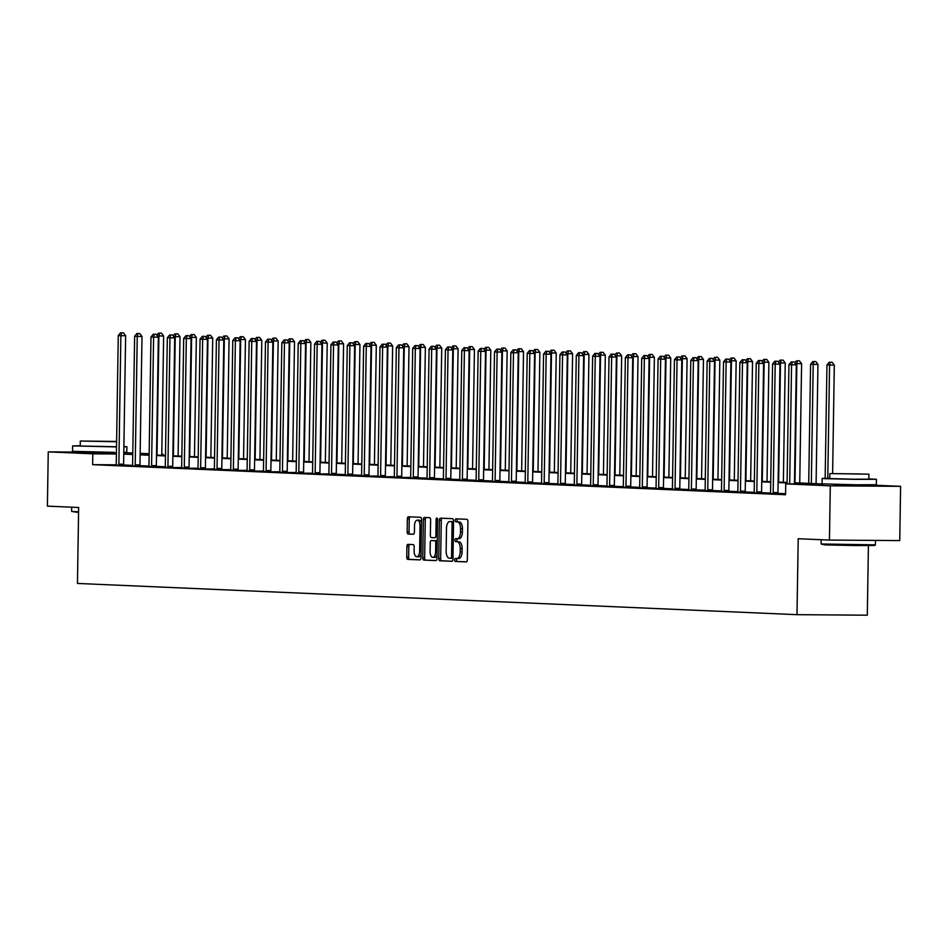 <?xml version="1.0" encoding="UTF-8"?>
<svg xmlns="http://www.w3.org/2000/svg" width="948" height="948" viewBox="0 0 948 948"><rect width="100%" height="100%" fill="white"/><g stroke="black" fill="none" stroke-linecap="round" stroke-linejoin="round"><path stroke-width="1.42" d="M454.625 559.924A1.493 0.723 -89.6 0 0 455.324 561.441L466.262 561.915A2.133 1.031 -89.6 0 0 466.274 561.915A2.133 1.031 -89.6 0 0 467.328 559.83L467.921 521.495A2.133 1.031 -89.6 0 0 466.926 519.314L456 518.84A1.493 0.723 -89.6 0 0 455.976 518.84A1.493 0.723 -89.6 0 0 455.253 520.298A1.493 0.723 -89.6 0 0 455.952 521.827L457.363 521.886A6.814 3.294 -89.6 0 1 460.55 528.842L460.503 532.041A6.814 3.294 -89.6 0 1 457.161 538.713A6.814 3.294 -89.6 0 1 457.102 538.713L455.68 538.654A1.493 0.723 -89.6 0 0 455.668 538.654A1.493 0.723 -89.6 0 0 454.945 540.111A1.493 0.723 -89.6 0 0 455.632 541.628L457.055 541.699A6.814 3.294 -89.6 0 1 460.242 548.655L460.183 551.843A6.814 3.294 -89.6 0 1 456.841 558.526A6.814 3.294 -89.6 0 1 456.782 558.526L455.372 558.455A1.493 0.723 -89.6 0 0 455.36 558.455A1.493 0.723 -89.6 0 0 454.625 559.924M457.066 558.526A1.493 0.723 -89.6 0 0 456.533 559.936A1.493 0.723 -89.6 0 0 457.22 561.453L466.523 561.856M457.683 518.912A1.493 0.723 -89.6 0 0 457.149 520.31A1.493 0.723 -89.6 0 0 457.848 521.838L457.363 521.886M457.386 538.713A1.493 0.723 -89.6 0 0 456.841 540.123A1.493 0.723 -89.6 0 0 457.54 541.652L457.055 541.699M114.424 452.943L116.414 453.073M116.414 453.144L84.905 452.48M863.948 485.483L834.43 485.009M407.984 544.365A2.133 1.031 -89.6 0 0 407.96 544.365A2.133 1.031 -89.6 0 0 406.917 546.451L406.751 557.199A2.133 1.031 -89.6 0 0 407.747 559.379L419.893 559.901A2.133 1.031 -89.6 0 0 419.917 559.901A2.133 1.031 -89.6 0 0 420.959 557.815L421.564 519.48A2.133 1.031 -89.6 0 0 420.556 517.3L408.422 516.779A2.133 1.031 -89.6 0 0 408.398 516.779A2.133 1.031 -89.6 0 0 407.356 518.864L407.154 531.852A2.133 1.031 -89.6 0 0 408.15 534.032L413.34 534.257A2.133 1.031 -89.6 0 0 413.364 534.257A2.133 1.031 -89.6 0 0 414.406 532.172L414.513 525.725A5.7 2.749 -89.6 0 1 417.298 520.144A5.7 2.749 -89.6 0 1 420.011 525.962L419.62 551.203A5.7 2.749 -89.6 0 1 416.824 556.784A5.7 2.749 -89.6 0 1 414.11 550.966L414.181 546.759A2.133 1.031 -89.6 0 0 413.186 544.59L407.984 544.365M867.112 484.878L900.6 486.336L899.747 540.585L829.441 540.076L798.192 538.725L796.995 614.671L77.452 583.447L78.648 507.488L47.4 506.137L48.253 451.876L84.905 452.149M829.441 540.076L830.294 485.826L785.726 483.883L814.225 484.096L794.448 483.243M116.166 464.84L92.643 464.662L785.548 494.738L785.726 483.883M92.643 464.662L92.821 453.819L48.253 451.876M438.758 558.597A2.133 1.031 -89.6 0 0 439.754 560.766L451.9 561.299A2.133 1.031 -89.6 0 0 451.923 561.299A2.133 1.031 -89.6 0 0 452.966 559.213L453.571 520.867A2.133 1.031 -89.6 0 0 452.575 518.686L440.429 518.165A2.133 1.031 -89.6 0 0 440.405 518.165A2.133 1.031 -89.6 0 0 439.362 520.251L438.758 558.597L440.666 558.609A2.133 1.031 -89.6 0 0 441.661 560.778L452.16 561.24M435.902 560.6L423.756 560.067A2.133 1.031 -89.6 0 1 422.761 557.898L423.365 519.551A2.133 1.031 -89.6 0 1 424.408 517.466A2.133 1.031 -89.6 0 0 424.408 517.466L429.622 517.691A2.133 1.031 -89.6 0 1 430.617 519.871L430.368 535.419A2.133 1.031 -89.6 0 0 431.364 537.599L434.812 537.741A2.133 1.031 -89.6 0 0 434.836 537.741A2.133 1.031 -89.6 0 0 435.879 535.656L436.127 519.468A1.493 0.723 -89.6 0 1 436.862 518.011A1.493 0.723 -89.6 0 1 437.573 519.528L436.957 558.514A2.133 1.031 -89.6 0 1 435.914 560.6A2.133 1.031 -89.6 0 0 435.914 560.6L435.938 560.6M796.995 614.671L867.302 615.193L868.404 545.633M785.572 493.707L777.988 493.387M770.511 493.055L761.635 492.676M754.158 492.344L745.282 491.965M737.805 491.633L728.917 491.254M721.44 490.922L712.564 490.543M705.087 490.211L696.199 489.832M688.722 489.512L679.846 489.121M672.369 488.801L663.481 488.41M656.004 488.09L647.129 487.699M639.651 487.379L630.775 486.988M623.298 486.668L614.411 486.277M606.933 485.957L598.058 485.566M590.58 485.246L581.693 484.866M574.215 484.535L565.34 484.155M557.862 483.824L548.987 483.444M541.498 483.113L532.622 482.733M525.145 482.402L516.269 482.022M508.792 481.703L499.904 481.311M492.427 480.991L483.551 480.6M476.074 480.281L467.186 479.889M459.709 479.57L450.833 479.178M443.356 478.859L434.48 478.467M427.003 478.148L418.115 477.756M410.638 477.436L401.834 477.472M394.285 476.726L385.481 476.761M377.92 476.014L369.116 476.062M361.567 475.304L352.68 474.924M345.202 474.593L336.327 474.213M328.849 473.893L320.045 473.929M312.496 473.182L303.692 473.218M296.132 472.471L287.327 472.507M279.779 471.76L270.974 471.796M263.414 471.049L254.609 471.085M247.061 470.338L238.256 470.374M230.708 469.627L221.891 469.663M214.343 468.916L205.538 468.952M197.99 468.205L189.185 468.253M181.625 467.494L172.82 467.542M165.272 466.783L156.384 466.404M148.907 466.072L140.031 465.693M132.554 465.373L123.678 464.982M770.428 493.517L778.059 493.742M754.063 492.818L761.694 493.031M737.71 492.107L745.341 492.32M721.345 491.396L728.988 491.609M704.992 490.685L712.623 490.91M688.627 489.974L696.27 490.199M672.274 489.263L679.906 489.488M655.921 488.552L663.553 488.777M639.556 487.841L647.188 488.066M623.203 487.13L630.835 487.355M606.839 486.419L614.482 486.644M590.486 485.708L598.117 485.933M574.121 485.009L581.764 485.222M557.768 484.298L565.399 484.511M541.415 483.587L549.046 483.8M525.05 482.876L532.693 483.089M508.697 482.165L516.328 482.39M492.332 481.454L499.975 481.679M475.979 480.743L483.61 480.968M459.626 480.032L467.257 480.257M443.261 479.321L450.893 479.546M426.908 478.61L434.54 478.835M410.543 477.899L418.186 478.124M394.19 477.2L401.822 477.413M377.825 476.489L385.469 476.702M361.472 475.778L369.104 475.991M345.119 475.067L352.751 475.28M328.755 474.356L336.386 474.581M312.402 473.644L320.033 473.87M296.037 472.934L303.68 473.159M279.684 472.223L287.315 472.448M263.331 471.512L270.962 471.737M246.966 470.801L254.597 471.026M230.613 470.089L238.244 470.315M214.248 469.379L221.891 469.604M197.895 468.679L205.526 468.893M181.53 467.968L189.173 468.182M165.177 467.257L172.809 467.471M148.824 466.546L156.456 466.772M132.459 465.835L140.091 466.061M116.106 465.124L123.738 465.35M900.6 486.336L830.294 485.826M114.435 452.362L72.546 451.331L72.629 445.904L116.521 446.923M123.797 452.623L132.791 453.014M140.162 453.334L149.144 453.725M161.788 454.27L163.127 454.329L161.788 454.317M163.115 455.36L163.127 454.329M140.138 454.353L149.132 454.744M156.503 455.064L165.485 455.455M172.856 455.775L181.85 456.166M189.221 456.486L198.203 456.877M205.574 457.197L214.568 457.588M221.927 457.908L230.921 458.299M238.292 458.619L247.274 459.01M254.645 459.33L263.639 459.721M271.01 460.041L279.992 460.432M287.363 460.752L296.357 461.143M303.727 461.463L312.71 461.854M320.08 462.174L329.063 462.553M336.433 462.873L345.428 463.264M352.798 463.584L361.781 463.975M369.151 464.295L378.145 464.686M385.516 465.006L394.498 465.397M401.869 465.717L410.863 466.108M418.222 466.428L427.216 466.819M434.587 467.139L443.569 467.53M450.94 467.85L459.934 468.241M467.305 468.561L476.287 468.952M483.658 469.272L492.652 469.663M500.023 469.983L509.005 470.362M516.376 470.682L525.358 471.073M532.729 471.393L541.723 471.784M549.093 472.104L558.076 472.495M565.446 472.815L574.441 473.206M581.811 473.526L590.794 473.917M598.164 474.237L607.158 474.628M614.517 474.948L623.511 475.339M630.882 475.659L639.864 476.05M647.235 476.37L656.229 476.761M663.6 477.081L672.582 477.472M679.953 477.792L688.947 478.183M696.318 478.503L705.3 478.882M712.671 479.202L721.665 479.593M729.024 479.913L738.018 480.304M745.389 480.624L754.371 481.015M761.742 481.335L770.736 481.726M778.107 482.046L787.089 482.437M794.46 482.757L823.563 484.025M149.144 454.222L140.15 454.163M116.403 453.985L92.821 453.819M787.089 482.923L778.095 482.532M770.724 482.212L761.742 481.821M754.371 481.501L745.377 481.11M738.006 480.79L729.024 480.399M721.653 480.079L712.659 479.688M705.288 479.368L696.306 478.977M688.935 478.657L679.953 478.266M672.582 477.946L663.588 477.555M656.217 477.235L647.235 476.844M639.864 476.524L630.87 476.133M623.5 475.813L614.517 475.422M607.147 475.102L598.152 474.723M590.794 474.403L581.799 474.012M574.429 473.692L565.446 473.301M558.076 472.981L549.082 472.59M541.711 472.27L532.729 471.879M525.358 471.559L516.364 471.168M508.993 470.848L500.011 470.457M492.64 470.137L483.658 469.746M476.287 469.426L467.293 469.035M459.922 468.715L450.94 468.324M443.569 468.004L434.575 467.613M427.204 467.293L418.222 466.914M410.851 466.594L401.857 466.203M394.498 465.883L385.504 465.492M378.134 465.172L369.151 464.781M361.781 464.461L352.786 464.07M345.416 463.75L336.433 463.359M329.063 463.039L320.069 462.648M312.698 462.328L303.716 461.937M296.345 461.617L287.351 461.226M279.992 460.906L270.998 460.515M263.627 460.195L254.645 459.804M247.274 459.484L238.28 459.093M230.909 458.785L221.927 458.394M214.556 458.074L205.562 457.683M198.191 457.363L189.209 456.972M181.838 456.652L172.856 456.261M165.485 455.941L156.491 455.55M149.12 455.23L140.138 454.839M132.767 454.519L123.773 454.128M456.9 558.526L458.69 558.538A6.814 3.294 -89.6 0 0 458.749 558.538A6.814 3.294 -89.6 0 0 462.091 551.866L460.183 551.843M458.951 541.711A6.814 3.294 -89.6 0 1 462.138 548.667L462.091 551.866M457.209 538.713L458.998 538.725A6.814 3.294 -89.6 0 0 459.057 538.725A6.814 3.294 -89.6 0 0 462.399 532.053L460.503 532.041M459.259 521.898A6.814 3.294 -89.6 0 1 462.446 528.854L462.399 532.053M442.064 518.236A2.133 1.031 -89.6 0 0 441.27 520.262L440.666 558.609M452.729 558.277L450.833 558.265A1.493 0.723 -89.6 0 0 450.833 558.265A1.493 0.723 -89.6 0 0 451.556 556.808L452.089 523.142A1.493 0.723 -89.6 0 0 451.39 521.625L449.897 521.554A6.814 3.294 -89.6 0 0 449.838 521.554A6.814 3.294 -89.6 0 0 446.496 528.237L446.141 551.238A6.814 3.294 -89.6 0 0 449.328 558.194L452.717 558.277A1.493 0.723 -89.6 0 0 452.729 558.277A1.493 0.723 -89.6 0 0 452.978 558.182M453.559 521.755A1.493 0.723 -89.6 0 0 453.298 521.637L451.39 521.625M451.686 521.578A6.814 3.294 -89.6 0 1 451.746 521.566A6.814 3.294 -89.6 0 1 451.805 521.578L453.298 521.637M436.163 560.541L423.756 560.067M426.067 517.537A2.133 1.031 -89.6 0 0 425.261 519.563L424.657 557.91A2.133 1.031 -89.6 0 0 425.652 560.09M430.119 551.558A5.7 2.749 -89.6 0 0 432.833 557.377A5.7 2.749 -89.6 0 0 435.63 551.795L435.76 542.896A2.133 1.031 -89.6 0 0 434.765 540.727L431.316 540.573A2.133 1.031 -89.6 0 0 431.304 540.573A2.133 1.031 -89.6 0 0 430.262 542.659L430.119 551.558M432.833 557.377L434.729 557.388A5.7 2.749 -89.6 0 0 437.016 554.936M437.229 541.118A2.133 1.031 -89.6 0 0 436.673 540.739L434.765 540.727M431.304 540.573L433.2 540.585A2.133 1.031 -89.6 0 0 433.189 540.585A2.133 1.031 -89.6 0 1 433.224 540.585L436.673 540.739M416.824 556.784L418.72 556.796A5.7 2.749 -89.6 0 0 421.007 554.343M421.505 522.81A5.7 2.749 -89.6 0 0 419.206 520.156L417.298 520.144M410.057 516.85A2.133 1.031 -89.6 0 0 409.252 518.876L409.05 531.864A2.133 1.031 -89.6 0 0 410.046 534.044L413.601 534.198M409.619 544.436A2.133 1.031 -89.6 0 0 408.825 546.463L408.647 557.223A2.133 1.031 -89.6 0 0 409.643 559.391L420.154 559.853M832.617 473.455L834.323 365.122L826.952 364.98L825.163 478.29M827.794 478.266L829.571 365.087L830.247 362.243L832.154 362.255L830.247 362.243M826.952 364.98L829.204 362.195M832.154 362.255L834.323 365.122M794.448 483.954L796.308 364.85L791.568 364.814L789.696 483.918M792.244 361.97L794.151 361.982L791.201 361.923L792.244 361.97L791.568 364.814L788.937 364.696L787.065 483.895M796.308 364.85L794.151 361.982M791.201 361.923L788.937 364.696M875.395 544.839L874.731 545.479L854.658 545.55L825.068 544.887L821.134 543.986L875.395 544.839L875.466 540.407M829.761 478.266L822.165 478.432L825.542 478.693L856.056 479.368L876.426 479.285L868.83 478.882M822.165 478.432L822.082 483.859L855.973 484.795L876.343 484.712L876.426 479.285M868.901 474.178L868.83 479.167L854.16 479.226L829.761 478.55L829.844 473.562L868.901 474.178L829.844 473.562M860.393 473.953L836.788 473.668L860.393 473.953M78.566 512.465L71.61 511.446L78.577 511.837M123.892 446.899L126.89 446.757L123.892 446.52M123.809 452.326L126.807 452.184L126.89 446.757M116.521 446.745L80.225 446.022L80.307 441.033L116.592 441.756M110.869 441.424L87.252 441.14L110.869 441.424M71.669 507.192L71.61 511.446M116.604 441.448L80.307 441.033M80.236 445.738L72.629 445.904M816.086 483.693L817.958 364.411L810.587 364.269L808.715 483.373M811.334 483.492L813.206 364.376L813.894 361.532L815.79 361.544L813.894 361.532M810.587 364.269L812.851 361.484M815.79 361.544L817.958 364.411M799.733 482.982L801.605 363.7L795.372 363.605M794.981 482.781L796.853 363.665L797.541 360.821L799.437 360.833L797.541 360.821M794.803 362.847L796.486 360.773M799.437 360.833L801.605 363.7M773.189 492.581L777.941 492.605L779.955 364.139L775.203 364.103L773.189 492.581A2.169 1.055 -89.6 0 0 773.248 493.387L773.307 493.707M775.891 361.259L777.787 361.271L774.836 361.212L775.891 361.259L775.203 364.103L772.584 363.985L770.57 492.462A2.169 1.055 -89.6 0 1 770.475 493.268L770.404 493.588M777.941 492.605A2.169 1.055 -89.6 0 0 778 493.422L778.071 493.801M779.955 364.139L777.787 361.271M774.836 361.212L772.584 363.985M756.824 491.87L761.576 491.905L763.602 363.428L758.85 363.392L756.824 491.87A2.169 1.055 -89.6 0 0 756.895 492.676L756.942 492.996M759.526 360.548L761.434 360.56L758.483 360.501L759.526 360.548L758.85 363.392L756.22 363.274L754.205 491.751A2.169 1.055 -89.6 0 1 754.122 492.557L754.051 492.877M761.576 491.905A2.169 1.055 -89.6 0 0 761.647 492.711L761.706 493.09M763.602 363.428L761.434 360.56M758.483 360.501L756.22 363.274M783.368 482.271L785.24 362.989L779.019 362.894M778.628 482.07L780.5 362.954L781.176 360.11L783.084 360.121L781.176 360.11M778.45 362.136L780.133 360.062M783.084 360.121L785.24 362.989M767.015 481.56L768.887 362.278L762.654 362.183M762.263 481.359L764.135 362.243L764.823 359.399L766.719 359.422L764.823 359.399M762.085 361.425L763.768 359.363M766.719 359.422L768.887 362.278M750.65 480.861L752.534 361.567L746.301 361.472M745.91 480.648L747.782 361.544L748.458 358.688L750.366 358.711L748.458 358.688M745.732 360.726L747.415 358.652M750.366 358.711L752.534 361.567M740.471 491.159L745.223 491.194L747.237 362.717L742.485 362.681L740.471 491.159A2.169 1.055 -89.6 0 0 740.53 491.965L740.589 492.285M743.173 359.837L745.069 359.849L742.118 359.79L743.173 359.837L742.485 362.681L739.867 362.563L737.852 491.04A2.169 1.055 -89.6 0 1 737.757 491.846L737.698 492.166M745.223 491.194A2.169 1.055 -89.6 0 0 745.282 492L745.353 492.391M747.237 362.717L745.069 359.849M742.118 359.79L739.867 362.563M724.118 490.448L728.858 490.483L730.884 362.006L726.132 361.97L724.118 490.448A2.169 1.055 -89.6 0 0 724.177 491.254L724.236 491.585M726.808 359.126L728.716 359.138L725.765 359.079L726.808 359.126L726.132 361.97L723.514 361.863L721.487 490.329A2.169 1.055 -89.6 0 1 721.404 491.135L721.333 491.455M728.858 490.483A2.169 1.055 -89.6 0 0 728.929 491.289L728.988 491.68M730.884 362.006L728.716 359.138M725.765 359.079L723.514 361.863M707.753 489.737L712.505 489.772L714.519 361.295L709.768 361.259L707.753 489.737A2.169 1.055 -89.6 0 0 707.812 490.554L707.872 490.874M710.455 358.415L712.351 358.427L709.412 358.368L710.455 358.415L709.768 361.259L707.149 361.152L705.134 489.618A2.169 1.055 -89.6 0 1 705.039 490.424L704.98 490.744M712.505 489.772A2.169 1.055 -89.6 0 0 712.564 490.578L712.635 490.969M714.519 361.295L712.351 358.427M709.412 358.368L707.149 361.152M734.297 480.15L736.169 360.868L729.936 360.761M729.545 479.937L731.418 360.833L732.105 357.989L734.001 358L732.105 357.989M729.368 360.015L731.05 357.941M734.001 358L736.169 360.868M691.4 489.026L696.152 489.061L698.166 360.584L693.415 360.548L691.4 489.026A2.169 1.055 -89.6 0 0 691.459 489.843L691.519 490.163M694.102 357.704L695.998 357.716L693.047 357.657L694.102 357.704L693.415 360.548L690.796 360.441L688.769 488.907A2.169 1.055 -89.6 0 1 688.686 489.713L688.615 490.033M696.152 489.061A2.169 1.055 -89.6 0 0 696.211 489.879L696.282 490.258M698.166 360.584L695.998 357.716M693.047 357.657L690.796 360.441M717.944 479.439L719.816 360.157L713.583 360.05M713.192 479.226L715.065 360.121L715.74 357.278L717.648 357.289L715.74 357.278M713.015 359.304L714.697 357.23M717.648 357.289L719.816 360.157M675.035 488.315L679.787 488.35L681.802 359.873L677.062 359.837L675.035 488.315A2.169 1.055 -89.6 0 0 675.106 489.132L675.154 489.452M677.737 356.993L679.645 357.017L676.694 356.958L677.737 356.993L677.062 359.837L674.431 359.73L672.416 488.196A2.169 1.055 -89.6 0 1 672.333 489.014L672.262 489.322M679.787 488.35A2.169 1.055 -89.6 0 0 679.846 489.168L679.917 489.547M681.802 359.873L679.645 357.017M676.694 356.958L674.431 359.73M701.579 478.728L703.452 359.446L697.23 359.339M696.839 478.515L698.7 359.411L699.387 356.566L701.283 356.578L699.387 356.566M696.65 358.593L698.344 356.519M701.283 356.578L703.452 359.446M658.682 487.604L663.434 487.639L665.449 359.162L660.697 359.138L658.682 487.604A2.169 1.055 -89.6 0 0 658.741 488.421L658.801 488.741M661.384 356.282L663.28 356.306L660.329 356.247L661.384 356.282L660.697 359.138L658.078 359.019L656.063 487.497A2.169 1.055 -89.6 0 1 655.969 488.303L655.898 488.611M663.434 487.639A2.169 1.055 -89.6 0 0 663.493 488.457L663.564 488.836M665.449 359.162L663.28 356.306M660.329 356.247L658.078 359.019M685.226 478.017L687.099 358.735L680.865 358.64M680.474 477.816L682.347 358.7L683.034 355.856L684.93 355.867L683.034 355.856M680.297 357.882L681.979 355.808M684.93 355.867L687.099 358.735M642.317 486.893L647.069 486.928L649.096 358.463L644.344 358.427L642.317 486.893A2.169 1.055 -89.6 0 0 642.389 487.71L642.448 488.03M645.019 355.583L646.927 355.595L643.976 355.536L645.019 355.583L644.344 358.427L641.725 358.308L639.699 486.786A2.169 1.055 -89.6 0 1 639.616 487.592L639.545 487.9M647.069 486.928A2.169 1.055 -89.6 0 0 647.14 487.746L647.2 488.125M649.096 358.463L646.927 355.595M643.976 355.536L641.725 358.308M668.861 477.306L670.734 358.024L664.512 357.929M664.121 477.105L665.994 357.989L666.669 355.144L668.577 355.156L666.669 355.144M663.944 357.171L665.626 355.097M668.577 355.156L670.734 358.024M625.964 486.182L630.716 486.217L632.731 357.751L627.979 357.716L625.964 486.182A2.169 1.055 -89.6 0 0 626.024 486.999L626.083 487.319M628.666 354.872L630.562 354.884L627.612 354.825L628.666 354.872L627.979 357.716L625.36 357.597L623.346 486.075A2.169 1.055 -89.6 0 1 623.251 486.881L623.192 487.189M630.716 486.217A2.169 1.055 -89.6 0 0 630.775 487.035L630.847 487.414M632.731 357.751L630.562 354.884M627.612 354.825L625.36 357.597M652.508 476.595L654.381 357.313L648.148 357.218M647.757 476.394L649.629 357.278L650.316 354.434L652.212 354.445L650.316 354.434M647.579 356.46L649.261 354.386M652.212 354.445L654.381 357.313M609.611 485.471L614.351 485.506L616.378 357.041L611.626 357.005L609.611 485.471A2.169 1.055 -89.6 0 0 609.671 486.288L609.73 486.608M612.313 354.161L614.209 354.173L611.259 354.114L612.313 354.161L611.626 357.005L609.007 356.886L606.981 485.364A2.169 1.055 -89.6 0 1 606.898 486.17L606.827 486.49M614.351 485.506A2.169 1.055 -89.6 0 0 614.423 486.324L614.494 486.703M616.378 357.041L614.209 354.173M611.259 354.114L609.007 356.886M636.155 475.884L638.028 356.602L631.795 356.507M631.404 475.683L633.276 356.566L633.951 353.723L635.859 353.734L633.951 353.723M631.226 355.749L632.909 353.675M635.859 353.734L638.028 356.602M593.247 484.76L597.998 484.795L600.013 356.329L595.261 356.294L593.247 484.76A2.169 1.055 -89.6 0 0 593.306 485.577L593.365 485.897M595.948 353.45L597.844 353.462L594.906 353.403L595.948 353.45L595.261 356.294L592.642 356.175L590.628 484.653A2.169 1.055 -89.6 0 1 590.533 485.459L590.474 485.779M597.998 484.795A2.169 1.055 -89.6 0 0 598.058 485.613L598.129 485.992M600.013 356.329L597.844 353.462M594.906 353.403L592.642 356.175M619.791 475.173L621.663 355.891L615.442 355.796M615.039 474.972L616.911 355.856L617.598 353.012L619.494 353.023L617.598 353.012M614.861 355.038L616.544 352.964M619.494 353.023L621.663 355.891M576.894 484.061L581.645 484.096L583.66 355.619L578.908 355.583L576.894 484.061A2.169 1.055 -89.6 0 0 576.953 484.866L577.012 485.186M579.595 352.739L581.491 352.751L578.541 352.692L579.595 352.739L578.908 355.583L576.289 355.464L574.275 483.942A2.169 1.055 -89.6 0 1 574.18 484.748L574.109 485.068M581.645 484.096A2.169 1.055 -89.6 0 0 581.705 484.902L581.776 485.281M583.66 355.619L581.491 352.751M578.541 352.692L576.289 355.464M603.438 474.462L605.31 355.18L599.077 355.085M598.686 474.261L600.558 355.144L601.245 352.301L603.141 352.312L601.245 352.301M598.508 354.327L600.191 352.253M603.141 352.312L605.31 355.18M560.529 483.35L565.281 483.385L567.307 354.908L562.555 354.872L560.529 483.35A2.169 1.055 -89.6 0 0 560.6 484.155L560.647 484.475M563.231 352.028L565.138 352.04L562.188 351.981L563.231 352.028L562.555 354.872L559.924 354.753L557.91 483.231A2.169 1.055 -89.6 0 1 557.827 484.037L557.756 484.357M565.281 483.385A2.169 1.055 -89.6 0 0 565.352 484.191L565.411 484.582M567.307 354.908L565.138 352.04M562.188 351.981L559.924 354.753M587.073 473.751L588.945 354.469L582.724 354.374M582.333 473.55L584.193 354.434L584.88 351.589L586.776 351.613L584.88 351.589M582.155 353.616L583.838 351.554M586.776 351.613L588.945 354.469M544.176 482.639L548.928 482.674L550.942 354.197L546.19 354.161L544.176 482.639A2.169 1.055 -89.6 0 0 544.235 483.444L544.294 483.764M546.878 351.317L548.774 351.329L545.823 351.27L546.878 351.317L546.19 354.161L543.571 354.054L541.557 482.52A2.169 1.055 -89.6 0 1 541.462 483.326L541.403 483.646M548.928 482.674A2.169 1.055 -89.6 0 0 548.987 483.48L549.058 483.871M550.942 354.197L548.774 351.329M545.823 351.27L543.571 354.054M570.72 473.052L572.592 353.758L566.359 353.663M565.968 472.839L567.84 353.734L568.527 350.879L570.423 350.902L568.527 350.879M565.79 352.905L567.473 350.843M570.423 350.902L572.592 353.758M527.811 481.928L532.563 481.963L534.589 353.486L529.837 353.45L527.811 481.928A2.169 1.055 -89.6 0 0 527.882 482.733L527.941 483.065M530.513 350.606L532.421 350.618L529.47 350.559L530.513 350.606L529.837 353.45L527.218 353.343L525.192 481.809A2.169 1.055 -89.6 0 1 525.109 482.615L525.038 482.935M532.563 481.963A2.169 1.055 -89.6 0 0 532.634 482.769L532.693 483.16M534.589 353.486L532.421 350.618M529.47 350.559L527.218 353.343M554.355 472.341L556.239 353.059L550.006 352.952M549.615 472.128L551.487 353.023L552.163 350.179L554.07 350.191L552.163 350.179M549.437 352.206L551.12 350.132M554.07 350.191L556.239 353.059M511.458 481.217L516.21 481.252L518.224 352.774L513.472 352.739L511.458 481.217A2.169 1.055 -89.6 0 0 511.517 482.034L511.576 482.354M514.16 349.895L516.056 349.907L513.117 349.848L514.16 349.895L513.472 352.739L510.854 352.632L508.839 481.098A2.169 1.055 -89.6 0 1 508.744 481.904L508.685 482.224M516.21 481.252A2.169 1.055 -89.6 0 0 516.269 482.058L516.34 482.449M518.224 352.774L516.056 349.907M513.117 349.848L510.854 352.632M538.002 471.63L539.874 352.348L533.641 352.241M533.25 471.417L535.122 352.312L535.81 349.468L537.706 349.48L535.81 349.468M533.072 351.495L534.755 349.421M537.706 349.48L539.874 352.348M495.105 480.506L499.857 480.541L501.871 352.064L497.119 352.028L495.105 480.506A2.169 1.055 -89.6 0 0 495.164 481.323L495.223 481.643M497.807 349.184L499.703 349.196L496.752 349.137L497.807 349.184L497.119 352.028L494.501 351.921L492.474 480.387A2.169 1.055 -89.6 0 1 492.391 481.205L492.32 481.513M499.857 480.541A2.169 1.055 -89.6 0 0 499.916 481.359L499.987 481.738M501.871 352.064L499.703 349.196M496.752 349.137L494.501 351.921M521.649 470.919L523.521 351.637L517.288 351.53M516.897 470.706L518.769 351.601L519.445 348.757L521.353 348.769L519.445 348.757M516.719 350.784L518.402 348.71M521.353 348.769L523.521 351.637M478.74 479.795L483.492 479.83L485.506 351.353L480.766 351.317L478.74 479.795A2.169 1.055 -89.6 0 0 478.811 480.612L478.859 480.932M481.442 348.473L483.35 348.497L480.399 348.437L481.442 348.473L480.766 351.317L478.136 351.21L476.121 479.688A2.169 1.055 -89.6 0 1 476.038 480.494L475.967 480.802M483.492 479.83A2.169 1.055 -89.6 0 0 483.551 480.648L483.622 481.027M485.506 351.353L483.35 348.497M480.399 348.437L478.136 351.21M505.284 470.208L507.156 350.926L500.935 350.819M500.532 469.995L502.404 350.89L503.092 348.046L504.988 348.058L503.092 348.046M500.354 350.073L502.049 347.999M504.988 348.058L507.156 350.926M462.387 479.084L467.139 479.119L469.153 350.642L464.401 350.618L462.387 479.084A2.169 1.055 -89.6 0 0 462.446 479.901L462.506 480.221M465.089 347.762L466.985 347.786L464.034 347.726L465.089 347.762L464.401 350.618L461.783 350.499L459.768 478.977A2.169 1.055 -89.6 0 1 459.673 479.783L459.602 480.091M467.139 479.119A2.169 1.055 -89.6 0 0 467.198 479.937L467.269 480.316M469.153 350.642L466.985 347.786M464.034 347.726L461.783 350.499M488.931 469.497L490.803 350.215L484.57 350.12M484.179 469.296L486.051 350.179L486.739 347.335L488.635 347.347L486.739 347.335M484.001 349.362L485.684 347.288M488.635 347.347L490.803 350.215M446.022 478.373L450.774 478.408L452.8 349.942L448.049 349.907L446.022 478.373A2.169 1.055 -89.6 0 0 446.093 479.19L446.153 479.51M448.724 347.063L450.632 347.075L447.681 347.015L448.724 347.063L448.049 349.907L445.418 349.788L443.403 478.266A2.169 1.055 -89.6 0 1 443.32 479.072L443.249 479.38M450.774 478.408A2.169 1.055 -89.6 0 0 450.845 479.226L450.904 479.605M452.8 349.942L450.632 347.075M447.681 347.015L445.418 349.788M472.566 468.786L474.438 349.504L468.217 349.409M467.826 468.585L469.698 349.468L470.374 346.624L472.282 346.636L470.374 346.624M467.648 348.651L469.331 346.577M472.282 346.636L474.438 349.504M429.669 477.662L434.421 477.697L436.436 349.231L431.684 349.196L429.669 477.662A2.169 1.055 -89.6 0 0 429.728 478.479L429.788 478.799M432.371 346.352L434.267 346.364L431.316 346.304L432.371 346.352L431.684 349.196L429.065 349.077L427.05 477.555A2.169 1.055 -89.6 0 1 426.956 478.361L426.896 478.669M434.421 477.697A2.169 1.055 -89.6 0 0 434.48 478.515L434.551 478.894M436.436 349.231L434.267 346.364M431.316 346.304L429.065 349.077M456.213 468.075L458.085 348.793L451.852 348.698M451.461 467.874L453.334 348.757L454.021 345.913L455.917 345.925L454.021 345.913M451.284 347.94L452.966 345.866M455.917 345.925L458.085 348.793M413.316 476.951L418.056 476.986L420.083 348.52L415.331 348.485L413.316 476.951A2.169 1.055 -89.6 0 0 413.375 477.768L413.435 478.088M416.018 345.641L417.914 345.653L414.963 345.593L416.018 345.641L415.331 348.485L412.712 348.366L410.685 476.844A2.169 1.055 -89.6 0 1 410.603 477.65L410.531 477.97M418.056 476.986A2.169 1.055 -89.6 0 0 418.127 477.804L418.198 478.183M420.083 348.52L417.914 345.653M414.963 345.593L412.712 348.366M439.848 467.364L441.732 348.082L435.499 347.987M435.108 467.163L436.981 348.046L437.656 345.202L439.564 345.214L437.656 345.202M434.931 347.229L436.613 345.155M439.564 345.214L441.732 348.082M396.951 476.252L401.703 476.275L403.718 347.809L398.966 347.774L396.951 476.252A2.169 1.055 -89.6 0 0 397.011 477.057L397.07 477.377M399.653 344.93L401.549 344.942L398.61 344.882L399.653 344.93L398.966 347.774L396.347 347.655L394.332 476.133A2.169 1.055 -89.6 0 1 394.238 476.939L394.178 477.259M401.703 476.275A2.169 1.055 -89.6 0 0 401.762 477.093L397.011 477.057M403.718 347.809L401.549 344.942M398.61 344.882L396.347 347.655M423.495 466.653L425.368 347.371L419.135 347.276M418.743 466.452L420.616 347.335L421.303 344.491L423.199 344.503L421.303 344.491M418.566 346.518L420.248 344.444M423.199 344.503L425.368 347.371M380.598 475.541L385.35 475.576L387.365 347.098L382.613 347.063L380.598 475.541A2.169 1.055 -89.6 0 0 380.658 476.346L380.717 476.666M383.3 344.219L385.196 344.231L382.245 344.171L383.3 344.219L382.613 347.063L379.994 346.944L377.968 475.422A2.169 1.055 -89.6 0 1 377.885 476.228L377.814 476.548M385.35 475.576A2.169 1.055 -89.6 0 0 385.409 476.382L380.658 476.346M387.365 347.098L385.196 344.231M382.245 344.171L379.994 346.944M407.142 465.942L409.015 346.66L402.781 346.565M402.39 465.741L404.263 346.624L404.95 343.78L406.846 343.804L404.95 343.78M402.213 345.807L403.895 343.733M406.846 343.804L409.015 346.66M364.233 474.829L368.985 474.865L371.012 346.387L366.26 346.352L364.233 474.829A2.169 1.055 -89.6 0 0 364.305 475.635L364.352 475.955M366.935 343.508L368.843 343.52L365.892 343.46L366.935 343.508L366.26 346.352L363.629 346.233L361.615 474.711A2.169 1.055 -89.6 0 1 361.532 475.517L361.461 475.837M368.985 474.865A2.169 1.055 -89.6 0 0 369.056 475.671L364.305 475.635M371.012 346.387L368.843 343.52M365.892 343.46L363.629 346.233M390.777 465.231L392.65 345.949L386.429 345.854M386.037 465.03L387.898 345.925L388.585 343.069L390.481 343.093L388.585 343.069M385.86 345.096L387.542 343.034M390.481 343.093L392.65 345.949M347.88 474.119L352.632 474.154L354.647 345.676L349.895 345.641L347.88 474.119A2.169 1.055 -89.6 0 0 347.94 474.924L347.999 475.256M350.582 342.797L352.478 342.809L349.528 342.749L350.582 342.797L349.895 345.641L347.276 345.534L345.262 474A2.169 1.055 -89.6 0 1 345.167 474.806L345.108 475.126M352.632 474.154A2.169 1.055 -89.6 0 0 352.692 474.96L352.763 475.351M354.647 345.676L352.478 342.809M349.528 342.749L347.276 345.534M374.424 464.532L376.297 345.25L370.064 345.143M369.673 464.319L371.545 345.214L372.232 342.37L374.128 342.382L372.232 342.37M369.495 344.397L371.178 342.323M374.128 342.382L376.297 345.25M331.516 473.408L336.267 473.443L338.294 344.965L333.542 344.93L331.516 473.408A2.169 1.055 -89.6 0 0 331.587 474.225L331.646 474.545M334.217 342.086L336.125 342.098L333.175 342.038L334.217 342.086L333.542 344.93L330.923 344.823L328.897 473.289A2.169 1.055 -89.6 0 1 328.814 474.095L328.743 474.415M336.267 473.443A2.169 1.055 -89.6 0 0 336.339 474.249L336.398 474.64M338.294 344.965L336.125 342.098M333.175 342.038L330.923 344.823M358.06 463.821L359.944 344.539L353.711 344.432M353.32 463.608L355.192 344.503L355.867 341.659L357.775 341.671L355.867 341.659M353.142 343.686L354.825 341.612M357.775 341.671L359.944 344.539M315.163 472.697L319.914 472.732L321.929 344.254L317.177 344.219L315.163 472.697A2.169 1.055 -89.6 0 0 315.222 473.514L315.281 473.834M317.864 341.375L319.76 341.387L316.822 341.327L317.864 341.375L317.177 344.219L314.558 344.112L312.544 472.578A2.169 1.055 -89.6 0 1 312.449 473.384L312.39 473.704M319.914 472.732A2.169 1.055 -89.6 0 0 319.974 473.55L315.222 473.514M321.929 344.254L319.76 341.387M316.822 341.327L314.558 344.112M341.707 463.11L343.579 343.828L337.346 343.721M336.955 462.897L338.827 343.792L339.514 340.948L341.41 340.96L339.514 340.948M336.777 342.975L338.46 340.901M341.41 340.96L343.579 343.828M298.81 471.986L303.561 472.021L305.576 343.543L300.824 343.508L298.81 471.986A2.169 1.055 -89.6 0 0 298.869 472.803L298.928 473.123M301.511 340.664L303.407 340.688L300.457 340.628L301.511 340.664L300.824 343.508L298.205 343.401L296.179 471.867A2.169 1.055 -89.6 0 1 296.096 472.685L296.025 472.993M303.561 472.021A2.169 1.055 -89.6 0 0 303.621 472.839L298.869 472.803M305.576 343.543L303.407 340.688M300.457 340.628L298.205 343.401M325.354 462.399L327.226 343.117L320.993 343.01M320.602 462.186L322.474 343.081L323.149 340.237L325.057 340.249L323.149 340.237M320.424 342.264L322.107 340.19M325.057 340.249L327.226 343.117M282.445 471.274L287.197 471.31L289.211 342.832L284.471 342.809L282.445 471.274A2.169 1.055 -89.6 0 0 282.516 472.092L282.563 472.412M285.147 339.953L287.054 339.976L284.104 339.917L285.147 339.953L284.471 342.809L281.84 342.69L279.826 471.168A2.169 1.055 -89.6 0 1 279.743 471.974L279.672 472.282M287.197 471.31A2.169 1.055 -89.6 0 0 287.256 472.128L282.516 472.092M289.211 342.832L287.054 339.976M284.104 339.917L281.84 342.69M308.989 461.688L310.861 342.406L304.64 342.311M304.237 461.486L306.109 342.37L306.796 339.526L308.692 339.538L306.796 339.526M304.059 341.553L305.754 339.479M308.692 339.538L310.861 342.406M266.092 470.564L270.844 470.599L272.858 342.133L268.106 342.098L266.092 470.564A2.169 1.055 -89.6 0 0 266.151 471.381L266.21 471.701M268.794 339.254L270.69 339.266L267.739 339.206L268.794 339.254L268.106 342.098L265.487 341.979L263.473 470.457A2.169 1.055 -89.6 0 1 263.378 471.263L263.307 471.571M270.844 470.599A2.169 1.055 -89.6 0 0 270.903 471.417L266.151 471.381M272.858 342.133L270.69 339.266M267.739 339.206L265.487 341.979M292.636 460.977L294.508 341.695L288.275 341.6M287.884 460.775L289.756 341.659L290.444 338.815L292.339 338.827L290.444 338.815M287.706 340.842L289.389 338.768M292.339 338.827L294.508 341.695M249.727 469.853L254.479 469.888L256.505 341.422L251.753 341.387L249.727 469.853A2.169 1.055 -89.6 0 0 249.798 470.67L249.845 470.99M252.429 338.543L254.337 338.555L251.386 338.495L252.429 338.543L251.753 341.387L249.123 341.268L247.108 469.746A2.169 1.055 -89.6 0 1 247.025 470.552L246.954 470.86M254.479 469.888A2.169 1.055 -89.6 0 0 254.55 470.706L249.798 470.67M256.505 341.422L254.337 338.555M251.386 338.495L249.123 341.268M276.271 460.266L278.143 340.984L271.922 340.889M271.531 460.064L273.403 340.948L274.079 338.104L275.987 338.116L274.079 338.104M271.353 340.131L273.036 338.057M275.987 338.116L278.143 340.984M233.374 469.142L238.126 469.177L240.14 340.711L235.388 340.676L233.374 469.142A2.169 1.055 -89.6 0 0 233.433 469.959L233.492 470.279M236.076 337.832L237.972 337.844L235.021 337.784L236.076 337.832L235.388 340.676L232.77 340.557L230.755 469.035A2.169 1.055 -89.6 0 1 230.66 469.841L230.601 470.161M238.126 469.177A2.169 1.055 -89.6 0 0 238.185 469.995L233.433 469.959M240.14 340.711L237.972 337.844M235.021 337.784L232.77 340.557M259.918 459.555L261.79 340.273L255.557 340.178M255.166 459.353L257.038 340.237L257.726 337.393L259.622 337.405L257.726 337.393M254.988 339.42L256.671 337.346M259.622 337.405L261.79 340.273M217.021 468.442L221.761 468.466L223.787 340L219.035 339.965L217.021 468.442A2.169 1.055 -89.6 0 0 217.08 469.248L217.139 469.568M219.711 337.121L221.619 337.132L218.668 337.073L219.711 337.121L219.035 339.965L216.417 339.846L214.39 468.324A2.169 1.055 -89.6 0 1 214.307 469.13L214.236 469.45M221.761 468.466A2.169 1.055 -89.6 0 0 221.832 469.284L217.08 469.248M223.787 340L221.619 337.132M218.668 337.073L216.417 339.846M243.553 458.844L245.437 339.562L239.204 339.467M238.813 458.642L240.685 339.526L241.361 336.682L243.269 336.694L241.361 336.682M238.635 338.709L240.318 336.635M243.269 336.694L245.437 339.562M200.656 467.731L205.408 467.767L207.422 339.289L202.671 339.254L200.656 467.731A2.169 1.055 -89.6 0 0 200.715 468.537L200.775 468.857M203.358 336.41L205.254 336.421L202.315 336.362L203.358 336.41L202.671 339.254L200.052 339.135L198.037 467.613A2.169 1.055 -89.6 0 1 197.942 468.419L197.883 468.739M205.408 467.767A2.169 1.055 -89.6 0 0 205.467 468.573L200.715 468.537M207.422 339.289L205.254 336.421M202.315 336.362L200.052 339.135M227.2 458.133L229.072 338.851L222.839 338.756M222.448 457.931L224.321 338.815L225.008 335.971L226.904 335.983L225.008 335.971M222.27 337.998L223.953 335.924M226.904 335.983L229.072 338.851M184.303 467.02L189.055 467.056L191.069 338.578L186.318 338.543L184.303 467.02A2.169 1.055 -89.6 0 0 184.362 467.826L184.422 468.146M187.005 335.699L188.901 335.711L185.95 335.651L187.005 335.699L186.318 338.543L183.699 338.424L181.672 466.902A2.169 1.055 -89.6 0 1 181.589 467.708L181.518 468.028M189.055 467.056A2.169 1.055 -89.6 0 0 189.114 467.862L184.362 467.826M191.069 338.578L188.901 335.711M185.95 335.651L183.699 338.424M210.847 457.422L212.719 338.14L206.486 338.045M206.095 457.22L207.968 338.104L208.643 335.26L210.551 335.284L208.643 335.26M205.917 337.287L207.6 335.225M210.551 335.284L212.719 338.14M167.938 466.309L172.69 466.345L174.705 337.867L169.965 337.832L167.938 466.309A2.169 1.055 -89.6 0 0 168.009 467.115L168.057 467.447M170.64 334.988L172.548 335L169.597 334.94L170.64 334.988L169.965 337.832L167.334 337.725L165.319 466.191A2.169 1.055 -89.6 0 1 165.236 466.997L165.165 467.317M172.69 466.345A2.169 1.055 -89.6 0 0 172.749 467.151L168.009 467.115M174.705 337.867L172.548 335M169.597 334.94L167.334 337.725M194.482 456.723L196.355 337.429L190.133 337.334M189.742 456.509L191.603 337.405L192.29 334.549L194.186 334.573L192.29 334.549M189.553 336.587L191.247 334.514M194.186 334.573L196.355 337.429M151.585 465.598L156.337 465.634L158.352 337.156L153.6 337.121L151.585 465.598A2.169 1.055 -89.6 0 0 151.644 466.416L151.704 466.736M154.287 334.277L156.183 334.289L153.232 334.229L154.287 334.277L153.6 337.121L150.981 337.014L148.966 465.48A2.169 1.055 -89.6 0 1 148.872 466.286L148.812 466.606M156.337 465.634A2.169 1.055 -89.6 0 0 156.396 466.44L156.467 466.831M158.352 337.156L156.183 334.289M153.232 334.229L150.981 337.014M178.129 456.012L180.002 336.73L173.768 336.623M173.377 455.798L175.25 336.694L175.937 333.85L177.833 333.862L175.937 333.85M173.2 335.876L174.882 333.803M177.833 333.862L180.002 336.73M135.22 464.887L139.972 464.923L141.999 336.445L137.247 336.41L135.22 464.887A2.169 1.055 -89.6 0 0 135.291 465.705L135.351 466.025M137.922 333.566L139.83 333.578L136.879 333.518L137.922 333.566L137.247 336.41L134.628 336.303L132.602 464.769A2.169 1.055 -89.6 0 1 132.519 465.575L132.447 465.895M139.972 464.923A2.169 1.055 -89.6 0 0 140.043 465.741L140.103 466.12M141.999 336.445L139.83 333.578M136.879 333.518L134.628 336.303M161.764 455.301L163.637 336.019L157.415 335.912M157.024 455.087L158.897 335.983L159.572 333.139L161.48 333.151L159.572 333.139M156.847 335.165L158.529 333.092M161.48 333.151L163.637 336.019M118.867 464.176L123.619 464.212L125.634 335.734L120.882 335.699L118.867 464.176A2.169 1.055 -89.6 0 0 118.927 464.994L118.986 465.314M121.569 332.855L123.465 332.866L120.515 332.807L121.569 332.855L120.882 335.699L118.263 335.592L116.248 464.058A2.169 1.055 -89.6 0 1 116.154 464.876L116.094 465.184M123.619 464.212A2.169 1.055 -89.6 0 0 123.678 465.03L123.75 465.409M125.634 335.734L123.465 332.866M120.515 332.807L118.263 335.592M457.22 561.453L455.324 561.441M457.848 521.838L455.952 521.827M457.54 541.652L455.632 541.628M462.138 548.667L460.242 548.655M462.446 528.854L460.55 528.842M441.27 520.262L439.362 520.251M441.661 560.778L439.754 560.766M453.002 556.808L451.556 556.808M453.535 523.154L452.089 523.142M451.805 521.578L449.897 521.554M424.657 557.91L422.761 557.898M425.261 519.563L423.365 519.551M437.324 535.667L435.879 535.656M437.573 519.48L436.127 519.468M437.064 551.807L435.63 551.795M437.206 542.908L435.76 542.896M433.224 540.585L431.316 540.573M421.054 551.215L419.62 551.203M421.457 525.974L420.011 525.962M410.046 534.044L408.15 534.032M409.05 531.864L407.154 531.852M409.252 518.876L407.356 518.864M409.643 559.391L407.747 559.379M408.647 557.223L406.751 557.199M408.825 546.463L406.917 546.451M773.248 493.387L778 493.422M756.895 492.676L761.647 492.711M740.53 491.965L745.282 492M724.177 491.254L728.929 491.289M707.812 490.554L712.564 490.578M691.459 489.843L696.211 489.879M675.106 489.132L679.846 489.168M658.741 488.421L663.493 488.457M642.389 487.71L647.14 487.746M626.024 486.999L630.775 487.035M609.671 486.288L614.423 486.324M593.306 485.577L598.058 485.613M576.953 484.866L581.705 484.902M560.6 484.155L565.352 484.191M544.235 483.444L548.987 483.48M527.882 482.733L532.634 482.769M511.517 482.034L516.269 482.058M495.164 481.323L499.916 481.359M478.811 480.612L483.551 480.648M462.446 479.901L467.198 479.937M446.093 479.19L450.845 479.226M429.728 478.479L434.48 478.515M413.375 477.768L418.127 477.804M347.94 474.924L352.692 474.96M331.587 474.225L336.339 474.249M151.644 466.416L156.396 466.44M135.291 465.705L140.043 465.741M118.927 464.994L123.678 465.03M458.749 558.538L456.841 558.526M459.057 538.725L457.161 538.713M451.746 521.566L449.838 521.554M863.96 484.866L863.948 485.731M834.441 484.404L834.43 485.269M821.205 539.72L821.134 543.974M114.435 452.338L114.424 453.203M84.917 451.876L84.905 452.741"/></g></svg>
